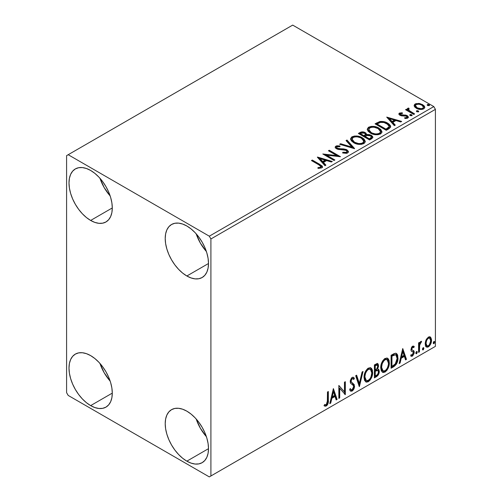 <?xml version="1.0" encoding="UTF-8"?>
<svg xmlns="http://www.w3.org/2000/svg" width="502" height="502" viewBox="0 0 502 502"><rect width="100%" height="100%" fill="white"/><g stroke="black" fill="none" stroke-linecap="round" stroke-linejoin="round"><path stroke-width="0.75" d="M196.188 418.994A30.616 17.677 -120 0 0 206.391 436.671L200.411 428.338L196.188 418.994M186.857 461.162A30.616 17.677 60 0 1 166.859 434.18A30.616 17.677 60 0 1 171.552 409.651A30.616 17.677 60 0 1 186.857 411.169L191.08 414.087L195.14 417.852L198.886 422.32L202.162 427.327L204.86 432.668L206.855 438.146L208.092 443.548L208.506 448.662L186.857 461.162L182.634 458.244L178.574 454.473L174.828 450.005L171.552 445.004L168.86 439.658L166.859 434.18L165.622 428.783L165.208 423.663L165.622 419.026L166.859 415.054L168.86 411.885L171.552 409.651L174.828 408.433L178.574 408.289L182.634 409.212L186.857 411.169A30.616 17.677 60 0 1 206.855 438.146A30.616 17.677 60 0 1 202.162 462.675L198.886 463.892L195.14 464.043L191.08 463.12L186.857 461.162L208.506 448.662L208.092 453.3L206.855 457.278L204.86 460.441L202.162 462.675A30.616 17.677 60 0 1 186.857 461.162M99.973 178.279A30.616 17.677 -120 0 0 110.176 195.956L104.203 187.622L99.973 178.279M90.642 220.447A30.616 17.677 60 0 1 70.644 193.471A30.616 17.677 60 0 1 75.338 168.936A30.616 17.677 60 0 1 90.642 170.454L94.865 173.372L98.925 177.137L102.672 181.611L105.953 186.612L108.645 191.952L110.641 197.43L111.877 202.833L112.291 207.947L90.642 220.447L86.419 217.529L82.359 213.764L78.613 209.29L75.338 204.289L72.646 198.943L70.644 193.471L69.408 188.068L68.994 182.954L69.408 178.317L70.644 174.338L72.646 171.169L75.338 168.936L78.613 167.724L82.359 167.574L86.419 168.496L90.642 170.454A30.616 17.677 60 0 1 110.641 197.43A30.616 17.677 60 0 1 105.953 221.966L102.672 223.177L98.925 223.327L94.865 222.405L90.642 220.447L112.291 207.947L111.877 212.584L110.641 216.563L108.645 219.732L105.953 221.966A30.616 17.677 60 0 1 90.642 220.447M196.188 233.825A30.616 17.677 -120 0 0 206.391 251.502L200.411 243.175L196.188 233.825M186.857 275.993A30.616 17.677 60 0 1 166.859 249.017A30.616 17.677 60 0 1 171.552 224.488A30.616 17.677 60 0 1 186.857 226L191.08 228.918L195.14 232.69L198.886 237.157L202.162 242.159L204.86 247.505L206.855 252.977L208.092 258.379L208.506 263.5L186.857 275.993L182.634 273.075L178.574 269.31L174.828 264.836L171.552 259.835L168.86 254.495L166.859 249.017L165.622 243.614L165.208 238.5L165.622 233.863L166.859 229.885L168.86 226.716L171.552 224.488L174.828 223.271L178.574 223.12L182.634 224.043L186.857 226A30.616 17.677 60 0 1 206.855 252.983A30.616 17.677 60 0 1 202.162 277.512L198.886 278.729L195.14 278.874L191.08 277.951L186.857 275.993L208.506 263.5L208.092 268.131L206.855 272.109L204.86 275.278L202.162 277.512A30.616 17.677 60 0 1 186.857 275.993M99.973 363.442A30.616 17.677 -120 0 0 110.176 381.118L104.203 372.791L99.973 363.442M90.642 405.61A30.616 17.677 60 0 1 70.644 378.633A30.616 17.677 60 0 1 75.338 354.105A30.616 17.677 60 0 1 90.642 355.617L94.865 358.535L98.925 362.306L102.672 366.774L105.953 371.775L108.645 377.121L110.641 382.593L111.877 387.996L112.291 393.116L90.642 405.61L86.419 402.692L82.359 398.927L78.613 394.453L75.338 389.452L72.646 384.112L70.644 378.633L69.408 373.231L68.994 368.117L69.408 363.479L70.644 359.501L72.646 356.332L75.338 354.105L78.613 352.887L82.359 352.737L86.419 353.659L90.642 355.617A30.616 17.677 60 0 1 110.641 382.599A30.616 17.677 60 0 1 105.953 407.128L102.672 408.346L98.925 408.49L94.865 407.568L90.642 405.61L112.291 393.116L111.877 397.747L110.641 401.726L108.645 404.894L105.953 407.128A30.616 17.677 60 0 1 90.642 405.61M352.053 139.154L353.163 137.466C356.106 136.45 358.848 136.695 361.371 138.201L363.831 141.188L362.657 142.951C359.746 143.961 357.029 143.716 354.519 142.217L352.053 139.154L352.046 139.889L354.519 142.957L353.088 141.915L352.053 139.769M66.59 155.639L66.59 392.652L68.19 395.425L209.309 476.9L435.41 346.361L210.909 475.971L210.909 238.965L435.41 109.348L435.41 346.361L435.41 109.348L433.81 106.575L209.309 236.185L68.19 154.716L292.691 25.1L433.81 106.575L292.691 25.1L66.59 155.639L66.59 392.652L68.19 395.425L209.309 476.9L210.909 475.971L210.909 238.965L209.309 236.185L68.19 154.716L66.59 155.639M429.894 336.786L430.685 337.306L428.363 337.087L426.029 340.005L425.238 342.935L425.376 345.414L426.311 346.964L427.635 347.202L429.084 346.367L430.754 343.845L431.425 341.511L431.482 339.327L430.685 337.306L429.699 336.742L428.363 337.087L426.029 340.005L425.194 343.845L426.48 347.077L428.363 346.895C430.49 345.1 431.544 342.866 431.525 340.193L430.233 336.93M418.574 352.379L419.434 351.877L419.71 344.642L420.343 343.079L421.184 342.565L421.448 341.278L420.425 341.818L419.434 343.801L419.434 342.408L418.574 342.904L418.574 352.379L419.434 351.877L419.572 345.37L421.592 341.322L420.94 341.373L419.434 343.801L419.434 342.408L418.574 342.904L418.574 352.379M413.002 347.202L412.004 346.957L413.748 347.685L414.257 346.581L413.453 346.06L414.257 346.581L412.588 346.192L411.872 346.832L410.962 349.994L411.427 351.187L413.19 352.065L413.328 353.421L412.337 354.983L411.151 354.669L410.661 355.83L411.64 356.332L412.644 355.956L414.15 353.308L413.974 350.998L412.192 350.007L411.809 349.085L412.456 347.466L412.995 347.227L413.748 347.685L414.257 346.581L413.548 346.091L412.588 346.192L410.943 349.63L411.22 350.929L413.19 352.065L413.391 352.85L412.337 354.983L411.151 354.669L410.661 355.83L411.031 356.182M393.693 366.742L396.436 364.107L397.785 360.329L397.747 355.585L397.12 354.111L395.802 353.245L394.145 353.603L391.083 355.284L391.083 368.248L393.693 366.742L393.053 366.372L391.083 367.508L393.053 366.372L393.693 366.742C396.687 364.54 398.124 361.609 397.992 357.945L396.423 353.464L395.457 353.232L391.083 355.284L391.083 368.248L393.693 366.742M374.392 377.887L378.15 375.138L379.286 371.38L378.859 369.635L377.517 369.089L378.508 366.535L378.219 364.107L377.052 363.548L374.392 364.923L374.392 377.887L376.638 376.588C378.389 375.264 379.274 373.526 379.286 371.38L378.464 369.259L377.517 369.089L378.564 365.726L377.793 363.643L374.392 364.923L374.392 377.887M359.281 386.609L363.021 371.486L362.086 372.032L359.357 383.44L356.627 375.182L355.686 375.728L359.426 386.527L363.021 371.486L362.086 372.032L359.357 383.44L356.627 375.182L355.686 375.728L359.281 386.609M339.71 397.91L339.71 388.266L345.326 394.666L345.326 381.708L344.46 382.204L344.46 391.874L338.844 385.448L338.844 398.406L339.71 397.91L338.844 397.666L339.71 397.91L339.71 388.266L345.326 394.666L345.326 381.708L344.46 382.204L344.46 391.874L338.844 385.448L338.844 398.406L339.71 397.91M324.166 405.716L326.287 405.992L325.647 405.622L327.335 403.382L327.699 399.893C328.044 402.046 327.36 403.953 325.647 405.622L326.287 405.992C328.001 404.323 328.684 402.416 328.339 400.263L327.699 399.893L327.699 391.88L327.699 399.893L328.339 400.263L328.339 391.51L327.48 392.012L327.323 402.999L326.281 404.668L324.606 404.468L324.166 405.716L325.089 406.212L326.287 405.992L327.448 404.85L328.12 403.263L328.339 391.51L327.48 392.012L327.48 400.634L326.281 404.668L324.606 404.468L324.166 405.716L324.599 406.011M333.378 388.604L329.783 403.639L330.718 403.1L331.872 398.281L335.029 396.461L336.183 399.95L337.118 399.404L333.378 388.604L329.783 403.639L330.718 403.1L331.872 398.281L335.029 396.461L336.183 399.95L337.118 399.404L333.378 388.604M352.988 378.671L351.569 378.357L352.988 378.671L353.715 379.518L354.387 378.332L353.496 377.316L352.222 377.391L350.214 381.576L350.66 383.29L353.389 385.549L353.672 386.659L352.103 389.759L351.212 389.79L350.34 388.611L349.643 389.677L350.703 391.158L352.166 391.052L353.59 389.514L354.387 387.475L354.211 384.595L351.488 382.273L351.08 381.024L351.958 378.903L352.956 378.652L353.715 379.518L354.387 378.332L352.956 377.171L351.707 377.78L350.327 380.46L350.327 382.53L350.835 383.509L353.245 385.341L353.665 386.885L353.27 388.372L352.103 389.759L350.986 389.615L350.34 388.611L349.643 389.677L350.139 390.606L350.873 391.234L352.166 391.052L351.519 390.681L350.402 390.92M364.032 377.441L364.603 380.516L366.454 382.147L368.361 381.702L370.269 379.926L371.969 376.575L372.609 373.595L372.428 370.206L371.624 368.512L370.225 367.64L367.79 368.449L365.945 370.583L364.534 373.89L364.032 377.441L365.807 381.909L368.361 381.702C371.285 379.167 372.722 376.067 372.666 372.396L370.896 367.884L368.292 368.11C365.387 370.671 363.969 373.783 364.032 377.441M380.723 367.809L381.294 370.878L383.151 372.509L385.053 372.064L386.96 370.294L388.661 366.937L389.301 363.956L389.119 360.568L388.322 358.874L386.916 358.001L384.482 358.811L382.637 360.944L381.225 364.251L380.723 367.809L382.499 372.271L385.053 372.064C387.977 369.528 389.414 366.429 389.357 362.758L387.588 358.246L384.99 358.472C382.085 361.032 380.66 364.145 380.723 367.809M402.742 348.557L399.146 363.592L400.088 363.053L401.236 358.233L404.392 356.414L405.547 359.903L406.482 359.357L402.742 348.557L399.146 363.592L400.088 363.053L401.236 358.233L404.392 356.414L405.547 359.903L406.482 359.357L402.742 348.557M415.838 353.044L416.246 353.784L416.867 353.427L417.099 351.601L416.396 351.664L415.882 352.649L416.56 353.709L417.275 352.209L416.56 351.544L415.838 353.044M422.458 349.223L422.866 349.963L423.487 349.605L423.719 347.779L423.017 347.842L422.496 348.821L423.18 349.888L423.895 348.388L423.18 347.723L422.458 349.223M433.251 342.991L433.659 343.732L434.28 343.374L434.512 341.548L433.81 341.611L433.295 342.59L433.973 343.657L434.688 342.157L433.973 341.492L433.251 342.991M414.232 106.098L414.978 107.271L417.08 108.658L421.912 109.449L423.694 108.871L424.692 107.842L424.648 106.656L423.901 105.552L419.929 103.575L415.989 103.625L414.602 104.429L414.131 105.527L416.302 108.263C418.612 109.624 421.071 109.825 423.694 108.871L424.786 107.334L422.634 104.611L418.881 103.406L415.204 103.97L414.232 106.098L414.131 105.52M413.761 114.443L414.627 113.941L408.772 110.245L408.358 109.348L409.18 108.783L408.716 108.037L407.398 108.627L407.63 109.907L406.425 109.204L405.56 109.706L413.761 114.443L414.627 113.941L409.186 110.647L408.647 108.921L409.18 108.783L408.716 108.037L407.781 108.256L407.304 108.997L407.63 109.907L406.425 109.204L405.56 109.706L413.761 114.443M400.496 114.368L400.765 115.485L400.496 113.628L402.466 113.49L402.265 112.787L402.265 113.465L402.265 112.787L399.253 113.188L398.845 113.954L399.586 115.04L401.481 115.836L405.409 115.836L406.796 116.477L406.664 117.543L404.612 117.725L404.882 118.453L407.147 118.334L408.339 117.487L407.938 116.182L406.501 115.309L400.583 114.632L400.332 113.753L402.466 113.49L402.265 112.787L399.435 113.075L399.435 113.816L400.903 113.483M388.887 128.807L390.65 127.1L390.361 125.513L388.648 123.762L385.304 122.055L380.089 121.49L375.05 123.831L386.276 130.313L388.887 128.807L390.713 126.648L387.713 123.166C385.542 121.76 382.913 121.22 379.826 121.54L375.05 123.831L386.276 130.313L388.887 128.807M362.651 132.597L359.947 133.294C361.741 132.352 363.53 132.39 365.312 133.406L365.312 132.666C363.53 131.649 361.741 131.612 359.947 132.553L359.947 133.294L358.999 133.839L359.947 133.294L359.947 132.553L358.359 133.469L369.585 139.951L372.804 137.63L372.616 136.469L371.292 135.283L369.133 134.536L366.648 134.649L365.927 133.086L363.392 131.957L361.158 132.013L358.359 133.469L369.585 139.951L371.825 138.652L372.861 137.272L371.292 135.283L366.68 134.36M354.468 148.674L346.989 140.033L346.047 140.573L351.833 147.067L340.588 143.729L339.647 144.269L354.613 148.592L346.989 140.033L346.047 140.573L351.833 147.067L340.588 143.729L339.647 144.269L354.468 148.674M334.897 159.975L326.551 155.149L340.513 156.731L329.287 150.249L328.421 150.751L336.798 155.582L322.811 153.988L334.037 160.471L334.897 159.975L326.551 155.149L340.513 156.731L329.287 150.249L328.421 150.751L336.798 155.582L322.811 153.988L334.037 160.471L334.897 159.975M318.908 164.863L320.546 165.917L320.973 166.777L320.27 167.373L317.923 167.612L318.35 168.365L321.763 167.888L322.522 166.984L322.152 165.999L312.307 160.056L311.441 160.552L318.908 164.863L320.979 166.658L319.874 167.461L317.923 167.612L318.35 168.365L321.763 167.888L322.529 166.852L319.887 164.43L312.307 160.056L311.441 160.552L318.908 164.863M317.346 157.145L324.97 165.704L325.911 165.164L323.464 162.422L326.62 160.596L331.37 162.008L332.311 161.468L317.484 157.063L324.97 165.704L325.911 165.164L323.464 162.422L326.62 160.596L331.37 162.008L332.311 161.468L317.346 157.145M347.641 152.947L348.369 152.2L348.382 151.334L346.411 149.546L343.694 148.906L338.492 148.674L336.892 147.921L336.673 147.124L337.037 146.772L339.979 146.735L339.967 145.95L336.804 145.781L335.273 146.747L335.719 148.184L337.507 149.219L346.091 150.318L346.982 151.29L346.587 152.213L345.583 152.57L342.797 152.257L342.665 152.991L346.518 153.342L347.641 152.947L348.451 151.78L346.97 149.828L337.325 148.247L336.616 147.356L337.037 146.772L339.979 146.735L339.967 145.95L335.901 146.101L335.192 147.149L336.509 148.774L338.662 149.502L344.711 149.841L346.091 150.318L347.007 151.485L346.424 152.319L342.797 152.257L342.665 152.991L347.641 152.947M353.659 142.719L357.173 144.093L361.371 144.369L364.308 143.283L365.261 141.338L364.006 138.998L361.716 137.416L358.692 136.306L354.456 136.029L351.726 136.971L350.584 138.734L351.331 140.798L353.659 142.719C356.815 144.589 360.204 144.877 363.837 143.597L365.268 141.526L362.237 137.705C359.055 135.797 355.636 135.509 351.971 136.82L350.578 138.91L353.659 142.719M370.351 133.08L373.871 134.454L378.062 134.731L380.999 133.645L381.953 131.7L380.698 129.359L377.862 127.508L374.009 126.422L371.154 126.391L368.418 127.332L367.282 129.096L368.022 131.16L370.351 133.08C373.507 134.95 376.902 135.239 380.535 133.959L381.959 131.888L378.935 128.066C375.747 126.165 372.327 125.87 368.663 127.182L367.269 129.271L370.351 133.08M386.709 117.098L394.334 125.657L395.275 125.117L392.828 122.369L395.984 120.549L400.734 121.961L401.675 121.421L386.709 117.098L394.334 125.657L395.275 125.117L392.828 122.369L395.984 120.549L400.734 121.961L401.675 121.421L386.709 117.098M409.977 115.378L410.021 114.607L410.41 115.648L412.111 115.454L411.678 114.732L410.416 114.475L409.795 114.839L410.234 115.56L411.891 115.686L412.136 115.341M416.597 111.557L416.641 110.785L417.03 111.827L418.731 111.632L418.298 110.911L417.036 110.653L416.415 111.017L416.855 111.739L418.511 111.864L418.756 111.519M427.39 105.326L427.434 104.554L427.823 105.596L429.524 105.401L429.091 104.68L427.829 104.422L427.208 104.786L427.648 105.508L429.304 105.633L429.549 105.288M322.516 167.436L320.935 165.804L312.081 160.922L312.307 160.056L312.307 160.797L319.887 165.171L319.887 164.43L319.887 165.171L322.453 167.21M320.916 167.668L317.923 168.352L319.874 168.201L319.874 167.461L319.874 168.201L320.602 167.969L320.979 166.658M318.086 157.986L331.464 161.958L318.086 157.986M323.464 163.163L323.464 162.422L323.464 163.163L325.472 165.415L323.464 163.163M320.119 159.41L322.686 162.284L325.095 160.885L325.095 160.144L325.095 160.885L322.686 162.284L322.686 161.544L322.686 162.284L320.119 159.41L320.119 158.67L325.095 160.144L322.686 161.544L320.119 158.67L320.119 159.41M324.16 154.767L336.798 156.323L336.798 155.582L336.798 156.323L324.16 154.767M329.067 151.121L329.287 150.249L329.287 150.989L339.183 156.706L329.067 151.121M326.551 155.89L326.551 155.149L326.551 155.89L334.257 160.345L326.551 155.89M346.424 153.06L342.791 153.022L342.797 152.257L342.797 152.997L346.424 153.06L347.007 151.485M335.261 147.519L335.901 146.101L335.901 146.841L339.967 146.691L339.967 145.95L339.967 146.735L336.804 146.521L335.687 146.986L335.192 147.858M336.616 147.356L337.325 148.987L337.325 148.247L337.325 148.987L339.302 149.521L339.302 148.78L339.302 149.521L341.486 149.552L341.486 148.812L341.486 149.552L346.97 150.569L346.97 149.828L346.97 150.569L348.401 152.125M348.382 152.075L347.472 150.895L345.784 150.054M345.125 149.872L338.492 149.414L336.892 148.661L336.673 147.864M335.505 147.142L335.273 147.488M347.001 152.307L346.587 152.953M340.494 144.52L340.588 143.729L340.588 144.469L351.833 147.808L351.833 147.067L351.833 147.808L340.494 144.52M346.487 141.062L346.989 140.773L346.989 140.033L346.989 140.773L353.872 148.492L346.989 140.773L346.487 141.062M350.609 139.292L351.971 137.561L351.971 136.82L351.971 137.561C355.636 136.249 359.055 136.538 362.237 138.445L362.237 137.705L362.237 138.445L365.236 141.89M353.126 137.059L351.13 138.226L350.584 139.474M365.261 142.079L364.64 140.472L362.726 138.74L359.984 137.416L357.298 136.801M355.918 136.701L353.891 136.858M363.68 141.206L363.793 141.583M363.824 142.06L362.858 143.566L360.674 144.3L357.324 144.061L354.519 142.957C357.029 144.457 359.746 144.701 362.657 143.691L363.831 141.928L363.831 141.188M362.657 142.951L362.657 143.691L362.657 142.951L360.674 143.559L358.409 143.516L354.519 142.217L354.519 142.957L354.519 142.217L352.209 139.951L352.134 138.634L353.163 137.466L355.171 136.864L357.449 136.889L360.518 137.755L362.802 139.242L363.68 140.466L363.661 141.953L362.657 142.951M366.648 134.649L365.312 132.666L365.312 133.406L366.648 135.389L366.648 134.649L366.648 135.389L371.292 136.023L371.292 135.283L371.292 136.023L372.804 137.63M372.81 137.667L371.831 136.381L370.294 135.571L366.648 135.389M372.616 137.209L372.283 136.776M367.878 135.207L367.251 135.276M366.648 134.837L365.638 133.607L363.379 132.691M371.398 137.761L369.296 139.525L365.123 137.115L365.123 136.375L367.062 135.408L370.426 135.785L371.398 137.033L370.281 138.213L370.281 138.954L371.398 137.774L371.398 137.033M371.053 138.42L370.696 138.703M365.374 135.396L364.797 135.954M364.408 136.199L364.408 135.458L363.969 136.45L364.408 136.199L363.969 136.45L360.373 134.373L360.373 133.632L361.264 133.118L364.471 133.174L365.437 134.373L364.408 135.458L364.408 136.199L365.437 135.113L365.437 134.373M363.969 135.709L360.373 133.632L360.373 134.373L363.969 136.45L363.969 135.709L360.373 133.632L362.425 132.71L364.471 133.174L365.268 133.871L365.374 134.655L363.969 135.709M370.281 138.213L369.296 138.784L369.296 139.525L370.281 138.954L370.281 138.213L369.296 138.784L365.123 136.375L365.123 137.115L369.296 139.525L369.296 138.784L365.123 136.375L367.489 135.302L369.704 135.458L370.815 136.048L371.398 137.021L370.281 138.213M367.307 129.654L368.663 127.922L368.663 127.182L368.663 127.922C372.327 126.611 375.747 126.906 378.935 128.807L378.935 128.066L378.935 128.807L381.934 132.252M369.817 127.42L367.828 128.587L367.282 129.836M381.953 132.44L381.332 130.84L379.424 129.108L376.676 127.778L373.99 127.163M372.609 127.062L370.583 127.226M380.372 131.568L380.485 131.932M380.516 132.421L380.033 133.519L378.439 134.442L374.015 134.423L370.445 132.823L369.265 131.687L368.75 130.131M368.744 129.516L368.744 130.263L371.21 133.319L371.21 132.578L371.21 133.319C373.72 134.818 376.437 135.063 379.355 134.053L379.355 133.312C376.437 134.323 373.72 134.078 371.21 132.578L368.744 129.516L369.855 127.828C372.804 126.811 375.54 127.056 378.069 128.562L380.522 131.555L379.355 134.053L380.522 131.555M390.361 126.253L387.713 123.906L383.082 122.243L379.386 122.388L375.691 124.201L376.751 123.586L376.751 122.846L376.751 123.586L379.826 122.281L379.826 121.54L379.826 122.281C382.913 121.961 385.542 122.501 387.713 123.906L387.713 123.166L387.713 123.906L390.675 127.019M389.182 127.044L388.855 127.96L387.494 129.008M386.916 129.353L386.916 128.612L385.988 129.146L385.988 129.886L386.916 129.353L388.937 127.853L388.937 127.113L385.988 129.886L377.065 124.734L385.988 129.886L385.988 129.146L377.065 123.994L377.065 124.734L377.065 123.994L380.434 122.419C382.932 122.093 385.072 122.507 386.847 123.661L389.182 126.341L388.937 127.853L389.182 126.341M387.45 117.939L400.828 121.911L387.45 117.939M392.828 123.115L392.828 122.369L392.828 123.115L394.836 125.368L392.828 123.115M389.483 119.363L392.049 122.237L394.465 120.838L394.465 120.097L394.465 120.838L392.049 122.237L392.049 121.497L392.049 122.237L389.483 119.363L389.483 118.623L394.465 120.097L392.049 121.497L389.483 118.623L389.483 119.363M400.219 114.77L400.496 113.628M401.713 115.058L400.765 114.745L400.765 115.485L401.713 115.799L401.713 115.058L401.713 115.799L403.426 115.786L403.426 115.046L401.713 115.058M405.666 115.077L403.426 115.046L403.426 115.786L405.666 115.818L405.666 115.077L405.666 115.818L407.216 116.389L407.216 115.648L405.666 115.077M405.748 118.516L406.664 118.284L406.664 117.543L404.612 117.725L404.882 118.453L407.768 118.07L408.408 117.167L407.216 115.648L407.216 116.389L408.333 117.512M398.927 114.293L399.435 113.075L398.845 113.91L399.937 115.265L401.481 115.836L406.4 116.169L407.034 117.016L406.664 118.284L407.034 117.016M401.525 113.477L399.724 113.684L398.902 114.343M407.003 117.575L406.771 118.208L405.685 118.522M408.346 117.556L406.099 115.918L400.972 115.592L400.332 114.494M407.938 116.922L407.611 116.64M410.021 114.607L410.021 115.347L411.678 115.473L411.678 114.732L410.021 114.607L409.77 114.964M411.891 115.686L411.678 114.732L411.935 115.661M411.96 115.68L409.946 115.397M411.314 115.309L410.881 115.222M406.2 110.076L406.425 109.204L406.425 109.944L407.63 110.647L407.63 109.907L407.63 110.647L406.2 110.076M407.379 109.405L407.781 108.256L407.781 108.997L408.716 108.777L408.716 108.037L408.772 108.865L407.881 108.947L407.323 109.58M408.352 110.151L408.647 108.921M408.647 109.662L409.186 111.388L409.186 110.647L409.186 111.388L411.866 113.094L411.866 112.354L411.866 113.094L413.987 114.312L409.337 111.507L408.358 110.089M416.641 110.785L416.641 111.526L418.298 111.651L418.298 110.911L416.641 110.785L416.39 111.143M418.511 111.864L418.298 110.911L418.555 111.839M418.58 111.858L416.566 111.576M417.934 111.488L417.501 111.394M415.995 104.36L414.175 105.891L415.204 104.711L415.204 103.97L415.204 104.711L418.881 104.152L418.881 103.406L418.881 104.152L422.634 105.351L422.634 104.611L422.634 105.351L424.742 107.698L423.901 106.292L421.818 104.931L419.408 104.221L416.804 104.171M423.412 107.591L422.684 109.034L419.804 109.411L416.654 108.175L415.744 107.24L415.518 106.085M415.474 105.64L415.474 106.38L417.175 108.507L417.175 107.767L417.175 108.507C418.869 109.536 420.707 109.712 422.684 109.034L422.684 108.294C420.707 108.972 418.869 108.796 417.175 107.767L415.474 105.64L416.208 104.554C418.216 103.901 420.074 104.083 421.78 105.113L423.45 107.158L422.684 109.034L423.45 107.158M427.434 104.554L427.434 105.294L429.091 105.42L429.091 104.68L427.434 104.554L427.183 104.912M429.304 105.633L429.091 104.68L429.348 105.608M429.373 105.627L427.359 105.345M428.727 105.257L428.294 105.163M325.095 160.144L322.686 161.544L320.119 158.67L325.095 160.144M378.069 128.562L380.014 130.2L380.497 131.869L379.55 133.187L377.366 133.921L375.107 133.877L372.057 133.017L369.786 131.537L368.763 129.792L369.485 128.079L371.863 127.226L374.147 127.251L378.069 128.562M377.065 123.994L380.434 122.419L383.923 122.488L388.071 124.509L388.931 125.487L389.132 126.711L385.988 129.146L377.065 123.994M394.465 120.097L392.049 121.497L389.483 118.623L394.465 120.097M421.78 105.113L423.45 107.07L422.935 108.125L421.335 108.702L417.457 107.924L415.913 106.75L415.48 105.727L415.957 104.723L417.576 104.152L419.867 104.347L421.78 105.113M323.959 405.647L325.647 405.622L324.254 405.785M333.234 389.213L336.478 399.034L337.118 399.404L336.478 399.034L335.976 399.328L336.478 399.034L333.234 389.213M334.382 396.091L335.029 396.461L334.382 396.091L331.232 397.91L331.872 398.281L331.232 397.91L330.078 402.729L330.718 403.1L329.983 402.78L331.232 397.91L334.382 396.091M332.807 391.322L331.602 396.367L332.242 396.737L331.602 396.367L332.807 391.322L333.447 391.692L334.658 395.344L332.242 396.737L333.447 391.692L332.807 391.322M338.844 385.523L344.46 391.874L338.844 385.523M344.679 382.078L344.679 394.246L344.679 382.078M344.767 394.346L345.326 394.666L344.767 394.346M339.07 387.895L339.71 388.266L339.07 387.895L339.07 397.54L339.07 387.895M350.107 388.975L351.212 389.79M353.747 377.962L353.232 378.872L353.747 377.962M351.08 381.024L352.209 378.728L351.569 378.357L350.44 380.654L351.08 381.024L350.44 380.654L350.961 382.022L351.601 382.392L351.08 381.024M352.668 383.07L350.961 382.022L352.668 383.07L352.027 382.7L353.891 385.806L354.531 386.176L352.668 383.07M352.166 391.052C353.728 389.753 354.519 388.128 354.531 386.176L353.891 385.806C353.879 387.757 353.088 389.383 351.519 390.681L352.166 391.052M350.233 390.863L352.053 390.292M352.529 389.772L353.747 387.105L353.747 384.695L353.05 383.484L350.848 381.903L350.44 380.654L351.08 378.778L352.31 378.282M353.747 384.695L353.571 384.225M350.823 389.521L349.982 388.793M356.188 375.433L358.71 383.07L359.357 383.44L358.71 383.07L356.188 375.433M362.174 371.976L358.93 385.549L362.174 371.976M370.57 367.728L372.026 372.026L372.666 372.396L372.026 372.026C372.082 375.697 370.645 378.797 367.721 381.332L368.361 381.702L367.721 381.332L365.5 381.689M365.707 381.752L368.223 380.999L370.388 378.351L371.787 374.473L371.781 369.823M366.171 380.359L365.073 379.644L364.264 377.027M370.401 369.296L367.69 369.052L370.401 369.296L371.8 372.892C371.856 375.854 370.702 378.351 368.33 380.384L366.316 380.535L364.898 376.939L364.251 376.569L364.358 375.107L365.061 372.509L366.516 370.062L368.098 368.851L369.836 368.97M364.251 376.569L364.898 376.939C364.841 373.996 365.989 371.493 368.33 369.422L367.69 369.052C365.349 371.122 364.201 373.626 364.251 376.569L365.676 380.165L366.316 380.535M377.435 363.523L377.924 365.356L378.564 365.726L377.924 365.356L377.448 367.684M377.266 365.017L376.625 364.647L375.509 364.866L376.149 365.236L375.509 364.866L374.617 365.387L375.258 365.757L377.266 365.017L377.705 366.247L376.87 368.732L377.517 369.089L376.876 368.725L375.258 369.911L374.617 369.541L374.617 365.387L376.688 364.69M378.106 369.127L378.646 371.009L379.286 371.38L378.646 371.009C378.633 373.155 377.749 374.894 375.998 376.218L376.638 376.588L375.998 376.218L374.392 377.146L376.851 375.571L378.282 373.168L378.621 370.507L378.019 369.033M377.353 367.897L377.924 365.356L377.291 363.373M377.893 364.753L377.78 364.201M377.83 370.432L376.425 369.974L377.065 370.344L376.425 369.974L375.05 370.614L375.691 370.984L374.617 370.865L375.258 371.242L377.83 370.432L378.42 371.882C378.345 373.513 377.617 374.718 376.243 375.49L375.258 376.054L374.617 375.684L374.617 370.865L376.575 369.955L377.592 370.526M377.705 366.247C377.661 367.784 376.989 368.92 375.697 369.654L375.258 369.911L375.258 365.757L374.617 365.387L374.617 369.541L375.258 369.911L375.258 365.757L377.121 364.967L377.705 366.247M375.258 376.054L375.258 371.242L374.617 370.865L374.617 375.684L375.258 376.054L375.258 371.242L377.642 370.357L378.345 371.185L378.232 373.086L377.297 374.724L375.258 376.054M387.262 358.095L388.717 362.388L389.357 362.758L388.717 362.388C388.774 366.058 387.337 369.158 384.413 371.693L385.053 372.064L384.413 371.693L382.191 372.051M382.398 372.114L384.921 371.361L387.08 368.713L388.479 364.835L388.479 360.185M382.863 370.721L381.771 370.005L381.137 368.669L381.388 363.919L383.584 360.022L385.185 359.093L386.527 359.332M387.092 359.658L384.388 359.413L387.092 359.658L388.498 363.253C388.554 366.215 387.393 368.713 385.028 370.752L383.013 370.896L381.589 367.301L380.949 366.931L382.367 370.526L383.013 370.896M381.589 367.301C381.533 364.358 382.681 361.854 385.028 359.783L384.388 359.413C382.041 361.484 380.892 363.988 380.949 366.931L381.589 367.301L382.198 363.768L383.848 360.794L385.429 359.583L387.174 359.702L388.303 361.503L388.454 364.22L387.682 367.32L386.565 369.315L385.028 370.752L383.509 371.091L382.411 370.376L381.589 367.301M396.097 353.314L397.352 357.575L397.992 357.945L397.352 357.575C397.484 361.239 396.047 364.17 393.053 366.372L394.07 365.688M394.591 365.255L396.404 362.494L397.239 359.344L397.107 355.215L396.034 353.264M393.756 354.5L391.874 355.422L392.514 355.792L391.874 355.422L391.309 355.749L391.949 356.119L394.999 354.719L395.902 354.895L397.132 358.441L395.187 364.22L391.949 366.422L391.309 366.052L391.949 366.422L391.949 356.119L391.309 355.749L391.309 366.052L391.309 355.749L393.135 354.757M395.902 354.895L395.381 354.607M402.598 349.166L405.842 358.986L406.482 359.357L405.842 358.986L405.34 359.275L405.842 358.986L402.598 349.166M403.752 356.043L404.392 356.414L403.752 356.043L400.596 357.863L401.236 358.233L400.596 357.863L399.441 362.682L400.088 363.053L399.354 362.733L400.596 357.863L403.752 356.043M402.171 351.274L400.966 356.32L401.606 356.69L400.966 356.32L402.171 351.274L402.811 351.645L404.022 355.297L401.606 356.69L402.811 351.645L402.171 351.274M414.257 346.581L413.767 346.192M413.617 346.211L413.152 347.221L413.617 346.211M412.713 346.964L413.748 347.685M411.809 349.085L412.644 347.328L412.004 346.957L411.169 348.714L412.016 349.825L411.809 349.085M410.661 355.83L412.437 356.087L411.791 355.717L413.171 354.004L413.617 351.927L411.791 355.717L412.437 356.087L414.257 352.297L413.617 351.927L413.328 350.628L413.617 351.927L414.257 352.297L413.974 350.998L412.016 349.825M413.466 350.534L412.882 350.302M411.791 355.717L410.749 355.937L411.791 355.717M412.318 351.5L413.19 352.065M412.544 351.695L411.42 351.18M411.709 351.394L412.267 351.62M411.326 351.143L412.349 351.519M411.326 354.732L411 354.688M411.376 349.455L411.376 347.76L411.904 347.02L412.65 346.932M416.993 351.513L416.56 351.544M416.604 351.526L417.275 352.209L416.635 351.839L415.92 353.339L416.56 353.709L415.869 353.358M416.133 353.741L416.56 353.709M415.838 353.377L416.597 351.494M418.793 342.778L418.793 343.431L419.434 343.801L418.793 343.431L418.793 342.778M420.03 342.339L420.776 341.486L420.544 342.195L421.184 342.565L420.092 342.295M419.233 343.688L418.932 344.999L419.572 345.37L418.932 344.999L418.793 348.325L419.434 348.695L418.793 348.325L418.793 351.507L419.434 351.877L418.574 351.638L418.793 348.325M418.8 347.522L419.289 343.531M423.613 347.685L423.18 347.723M423.224 347.704L423.895 348.388L423.255 348.018L422.54 349.517L423.18 349.888L422.489 349.536M422.753 349.919L423.18 349.888M422.458 349.555L423.217 347.666M430.685 337.306L430.045 336.936L430.885 339.823L431.525 340.193L430.885 339.823C430.904 342.496 429.85 344.73 427.723 346.524L428.363 346.895L427.723 346.524L426.173 346.844M425.671 346.593L427.353 346.706L429.31 344.993M429.681 344.385L430.885 339.823L430.691 338.172L429.837 336.735M426.694 345.589L425.545 344.159L425.715 340.946L427.177 338.298L428.262 337.67L429.147 337.884M429.656 338.166L427.717 337.884L429.656 338.166L430.66 340.695C430.703 342.678 429.932 344.359 428.357 345.734L426.995 345.828L426.054 343.355L425.414 342.985L426.349 345.458L426.995 345.828M426.054 343.355C426.016 341.366 426.788 339.666 428.357 338.254L427.717 337.884C426.148 339.296 425.376 340.996 425.414 342.985L426.054 343.355L426.6 340.607L427.597 338.894L428.903 338.041L429.794 338.254L430.534 339.509L430.653 341.015L429.386 344.767L428.357 345.734L427.327 345.96L426.355 345.031L426.054 343.355M434.406 341.454L433.973 341.492M434.017 341.473L434.688 342.157L434.048 341.787L433.333 343.286L433.973 343.657L433.282 343.305M433.546 343.688L433.973 343.657M433.251 343.324L434.01 341.435M334.658 395.344L332.242 396.737L333.447 391.692L334.658 395.344M371.8 372.892L370.991 376.958L369.867 378.954L367.928 380.585L366.209 380.466L365.086 378.677L364.904 376.462L365.506 373.4L366.811 370.878L368.537 369.309L370.181 369.19L371.354 370.401L371.8 372.892M391.949 356.119L395.551 354.757L396.687 355.83L397.132 358.441L396.731 361.346L395.695 363.58L391.949 366.422L391.949 356.119M404.022 355.297L401.606 356.69L402.811 351.645L404.022 355.297M209.309 236.185L433.81 106.575L435.41 109.348L210.909 238.965L209.309 236.185M210.909 475.971L435.41 346.361L210.909 475.971"/></g></svg>
